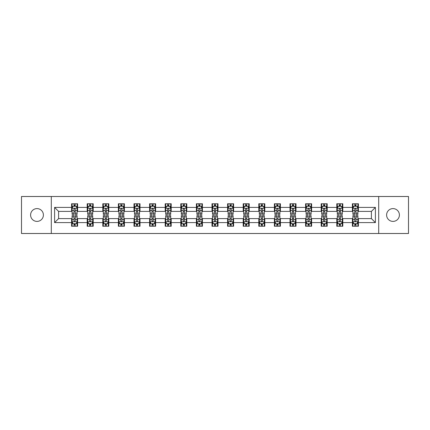<?xml version="1.0" encoding="UTF-8"?>
<svg xmlns="http://www.w3.org/2000/svg" width="430" height="430" viewBox="0 0 430 430"><rect width="100%" height="100%" fill="white"/><g stroke="black" fill="none" stroke-linecap="round" stroke-linejoin="round"><path stroke-width="0.64" d="M392.998 208.598A6.402 6.402 0 0 0 386.602 215A6.402 6.402 0 0 0 392.998 221.402A6.402 6.402 0 0 0 399.4 215A6.402 6.402 0 0 0 392.998 208.598M37.002 208.598A6.402 6.402 0 0 0 30.6 215A6.402 6.402 0 0 0 37.002 221.402A6.402 6.402 0 0 0 43.398 215A6.402 6.402 0 0 0 37.002 208.598M378.701 233.501L408.5 233.501L408.5 196.499L378.701 196.499L378.701 233.501L51.299 233.501L51.299 196.499L21.5 196.499L21.5 233.501L51.299 233.501M378.701 196.499L51.299 196.499M358.4 207.4L358.4 203.75L352.401 203.75L352.401 207.4L342.801 207.4L342.801 203.75L336.798 203.75L336.798 207.4L327.198 207.4L327.198 203.75L321.199 203.75L321.199 207.4L311.599 207.4L311.599 203.75L305.601 203.75L305.601 207.4L296.001 207.4L296.001 203.75L289.997 203.75L289.997 207.4L280.398 207.4L280.398 203.75L274.399 203.75L274.399 207.4L264.799 207.4L264.799 203.75L258.801 203.75L258.801 207.4L249.201 207.4L249.201 203.75L243.203 203.75L243.203 207.4L233.597 207.4L233.597 203.75L227.599 203.75L227.599 207.4L217.999 207.4L217.999 203.75L212.001 203.75L212.001 207.4L202.401 207.4L202.401 203.75L196.402 203.75L196.402 207.4L186.797 207.4L186.797 203.75L180.799 203.75L180.799 207.4L171.199 207.4L171.199 203.75L165.201 203.75L165.201 207.4L155.601 207.4L155.601 203.75L149.602 203.75L149.602 207.4L140.003 207.4L140.003 203.75L133.999 203.75L133.999 207.4L124.399 207.4L124.399 203.75L118.4 203.75L118.4 207.4L108.801 207.4L108.801 203.75L102.802 203.75L102.802 207.4L93.203 207.4L93.203 203.75L87.199 203.75L87.199 207.4L77.599 207.4L77.599 203.75L71.6 203.75L71.6 207.4L54.599 207.4L54.599 222.6L58.598 218.601L71.6 218.601L71.6 226.25L77.599 226.25L77.599 218.601L87.199 218.601L87.199 226.25L93.203 226.25L93.203 218.601L102.802 218.601L102.802 226.25L108.801 226.25L108.801 218.601L118.4 218.601L118.4 226.25L124.399 226.25L124.399 218.601L133.999 218.601L133.999 226.25L140.003 226.25L140.003 218.601L149.602 218.601L149.602 226.25L155.601 226.25L155.601 218.601L165.201 218.601L165.201 226.25L171.199 226.25L171.199 218.601L180.799 218.601L180.799 226.25L186.797 226.25L186.797 218.601L196.402 218.601L196.402 226.25L202.401 226.25L202.401 218.601L212.001 218.601L212.001 226.25L217.999 226.25L217.999 218.601L227.599 218.601L227.599 226.25L233.597 226.25L233.597 218.601L243.203 218.601L243.203 226.25L249.201 226.25L249.201 218.601L258.801 218.601L258.801 226.25L264.799 226.25L264.799 218.601L274.399 218.601L274.399 226.25L280.398 226.25L280.398 218.601L289.997 218.601L289.997 226.25L296.001 226.25L296.001 218.601L305.601 218.601L305.601 226.25L311.599 226.25L311.599 218.601L321.199 218.601L321.199 226.25L327.198 226.25L327.198 218.601L336.798 218.601L336.798 226.25L342.801 226.25L342.801 218.601L352.401 218.601L352.401 226.25L358.4 226.25L358.4 218.601L371.402 218.601L371.402 211.399L358.4 211.399L358.4 207.4L375.401 207.4L375.401 222.6L358.4 222.6M352.401 222.6L342.801 222.6M336.798 222.6L327.198 222.6M321.199 222.6L311.599 222.6M305.601 222.6L296.001 222.6M289.997 222.6L280.398 222.6M274.399 222.6L264.799 222.6M258.801 222.6L249.201 222.6M243.203 222.6L233.597 222.6M227.599 222.6L217.999 222.6M212.001 222.6L202.401 222.6M196.402 222.6L186.797 222.6M180.799 222.6L171.199 222.6M165.201 222.6L155.601 222.6M149.602 222.6L140.003 222.6M133.999 222.6L124.399 222.6M118.4 222.6L108.801 222.6M102.802 222.6L93.203 222.6M87.199 222.6L77.599 222.6M71.6 222.6L54.599 222.6M352.401 207.4L352.401 211.399L342.801 211.399L342.801 207.4M336.798 207.4L336.798 211.399L327.198 211.399L327.198 207.4M321.199 207.4L321.199 211.399L311.599 211.399L311.599 207.4M305.601 207.4L305.601 211.399L296.001 211.399L296.001 207.4M289.997 207.4L289.997 211.399L280.398 211.399L280.398 207.4M274.399 207.4L274.399 211.399L264.799 211.399L264.799 207.4M258.801 207.4L258.801 211.399L249.201 211.399L249.201 207.4M243.203 207.4L243.203 211.399L233.597 211.399L233.597 207.4M227.599 207.4L227.599 211.399L217.999 211.399L217.999 207.4M212.001 207.4L212.001 211.399L202.401 211.399L202.401 207.4M196.402 207.4L196.402 211.399L186.797 211.399L186.797 207.4M180.799 207.4L180.799 211.399L171.199 211.399L171.199 207.4M165.201 207.4L165.201 211.399L155.601 211.399L155.601 207.4M149.602 207.4L149.602 211.399L140.003 211.399L140.003 207.4M133.999 207.4L133.999 211.399L124.399 211.399L124.399 207.4M118.4 207.4L118.4 211.399L108.801 211.399L108.801 207.4M102.802 207.4L102.802 211.399L93.203 211.399L93.203 207.4M87.199 207.4L87.199 211.399L77.599 211.399L77.599 207.4M71.6 207.4L71.6 211.399L58.598 211.399L54.599 207.4M58.598 211.399L58.598 218.601M375.401 222.6L371.402 218.601M371.402 211.399L375.401 207.4M71.6 206.25L72.1 206.25M73.998 206.25L75.202 206.25M77.099 206.25L77.599 206.25M71.6 211.302L72.1 211.302M73.998 211.302L75.202 211.302M77.099 211.302L77.599 211.302M71.6 218.698L72.1 218.698M73.998 218.698L75.202 218.698M77.099 218.698L77.599 218.698M71.6 223.75L72.1 223.75M73.998 223.75L75.202 223.75M77.099 223.75L77.599 223.75M87.199 218.698L87.698 218.698M89.601 218.698L90.8 218.698M92.703 218.698L93.203 218.698M87.199 223.75L87.698 223.75M89.601 223.75L90.8 223.75M92.703 223.75L93.203 223.75M87.199 206.25L87.698 206.25M89.601 206.25L90.8 206.25M92.703 206.25L93.203 206.25M87.199 211.302L87.698 211.302M89.601 211.302L90.8 211.302M92.703 211.302L93.203 211.302M102.802 218.698L103.302 218.698M105.2 218.698L106.398 218.698M108.301 218.698L108.801 218.698M102.802 223.75L103.302 223.75M105.2 223.75L106.398 223.75M108.301 223.75L108.801 223.75M102.802 206.25L103.302 206.25M105.2 206.25L106.398 206.25M108.301 206.25L108.801 206.25M102.802 211.302L103.302 211.302M105.2 211.302L106.398 211.302M108.301 211.302L108.801 211.302M118.4 218.698L118.9 218.698M120.798 218.698L122.002 218.698M123.899 218.698L124.399 218.698M118.4 223.75L118.9 223.75M120.798 223.75L122.002 223.75M123.899 223.75L124.399 223.75M118.4 206.25L118.9 206.25M120.798 206.25L122.002 206.25M123.899 206.25L124.399 206.25M118.4 211.302L118.9 211.302M120.798 211.302L122.002 211.302M123.899 211.302L124.399 211.302M133.999 218.698L134.499 218.698M136.401 218.698L137.6 218.698M139.497 218.698L140.003 218.698M133.999 223.75L134.499 223.75M136.401 223.75L137.6 223.75M139.497 223.75L140.003 223.75M133.999 206.25L134.499 206.25M136.401 206.25L137.6 206.25M139.497 206.25L140.003 206.25M133.999 211.302L134.499 211.302M136.401 211.302L137.6 211.302M139.497 211.302L140.003 211.302M149.602 218.698L150.102 218.698M152 218.698L153.198 218.698M155.101 218.698L155.601 218.698M149.602 223.75L150.102 223.75M152 223.75L153.198 223.75M155.101 223.75L155.601 223.75M149.602 206.25L150.102 206.25M152 206.25L153.198 206.25M155.101 206.25L155.601 206.25M149.602 211.302L150.102 211.302M152 211.302L153.198 211.302M155.101 211.302L155.601 211.302M165.201 218.698L165.7 218.698M167.598 218.698L168.802 218.698M170.699 218.698L171.199 218.698M165.201 223.75L165.7 223.75M167.598 223.75L168.802 223.75M170.699 223.75L171.199 223.75M165.201 206.25L165.7 206.25M167.598 206.25L168.802 206.25M170.699 206.25L171.199 206.25M165.201 211.302L165.7 211.302M167.598 211.302L168.802 211.302M170.699 211.302L171.199 211.302M180.799 218.698L181.299 218.698M183.201 218.698L184.4 218.698M186.298 218.698L186.797 218.698M180.799 223.75L181.299 223.75M183.201 223.75L184.4 223.75M186.298 223.75L186.797 223.75M180.799 206.25L181.299 206.25M183.201 206.25L184.4 206.25M186.298 206.25L186.797 206.25M180.799 211.302L181.299 211.302M183.201 211.302L184.4 211.302M186.298 211.302L186.797 211.302M196.402 218.698L196.902 218.698M198.8 218.698L199.998 218.698M201.901 218.698L202.401 218.698M196.402 223.75L196.902 223.75M198.8 223.75L199.998 223.75M201.901 223.75L202.401 223.75M196.402 206.25L196.902 206.25M198.8 206.25L199.998 206.25M201.901 206.25L202.401 206.25M196.402 211.302L196.902 211.302M198.8 211.302L199.998 211.302M201.901 211.302L202.401 211.302M212.001 218.698L212.501 218.698M214.398 218.698L215.602 218.698M217.499 218.698L217.999 218.698M212.001 223.75L212.501 223.75M214.398 223.75L215.602 223.75M217.499 223.75L217.999 223.75M212.001 206.25L212.501 206.25M214.398 206.25L215.602 206.25M217.499 206.25L217.999 206.25M212.001 211.302L212.501 211.302M214.398 211.302L215.602 211.302M217.499 211.302L217.999 211.302M227.599 218.698L228.099 218.698M230.002 218.698L231.2 218.698M233.098 218.698L233.597 218.698M227.599 223.75L228.099 223.75M230.002 223.75L231.2 223.75M233.098 223.75L233.597 223.75M227.599 206.25L228.099 206.25M230.002 206.25L231.2 206.25M233.098 206.25L233.597 206.25M227.599 211.302L228.099 211.302M230.002 211.302L231.2 211.302M233.098 211.302L233.597 211.302M243.203 218.698L243.702 218.698M245.6 218.698L246.798 218.698M248.701 218.698L249.201 218.698M243.203 223.75L243.702 223.75M245.6 223.75L246.798 223.75M248.701 223.75L249.201 223.75M243.203 206.25L243.702 206.25M245.6 206.25L246.798 206.25M248.701 206.25L249.201 206.25M243.203 211.302L243.702 211.302M245.6 211.302L246.798 211.302M248.701 211.302L249.201 211.302M258.801 218.698L259.301 218.698M261.198 218.698L262.402 218.698M264.3 218.698L264.799 218.698M258.801 223.75L259.301 223.75M261.198 223.75L262.402 223.75M264.3 223.75L264.799 223.75M258.801 206.25L259.301 206.25M261.198 206.25L262.402 206.25M264.3 206.25L264.799 206.25M258.801 211.302L259.301 211.302M261.198 211.302L262.402 211.302M264.3 211.302L264.799 211.302M274.399 218.698L274.899 218.698M276.802 218.698L278 218.698M279.898 218.698L280.398 218.698M274.399 223.75L274.899 223.75M276.802 223.75L278 223.75M279.898 223.75L280.398 223.75M274.399 206.25L274.899 206.25M276.802 206.25L278 206.25M279.898 206.25L280.398 206.25M274.399 211.302L274.899 211.302M276.802 211.302L278 211.302M279.898 211.302L280.398 211.302M289.997 218.698L290.503 218.698M292.4 218.698L293.599 218.698M295.501 218.698L296.001 218.698M289.997 223.75L290.503 223.75M292.4 223.75L293.599 223.75M295.501 223.75L296.001 223.75M289.997 206.25L290.503 206.25M292.4 206.25L293.599 206.25M295.501 206.25L296.001 206.25M289.997 211.302L290.503 211.302M292.4 211.302L293.599 211.302M295.501 211.302L296.001 211.302M305.601 218.698L306.101 218.698M307.998 218.698L309.202 218.698M311.1 218.698L311.599 218.698M305.601 223.75L306.101 223.75M307.998 223.75L309.202 223.75M311.1 223.75L311.599 223.75M305.601 206.25L306.101 206.25M307.998 206.25L309.202 206.25M311.1 206.25L311.599 206.25M305.601 211.302L306.101 211.302M307.998 211.302L309.202 211.302M311.1 211.302L311.599 211.302M321.199 218.698L321.699 218.698M323.602 218.698L324.8 218.698M326.698 218.698L327.198 218.698M321.199 223.75L321.699 223.75M323.602 223.75L324.8 223.75M326.698 223.75L327.198 223.75M321.199 206.25L321.699 206.25M323.602 206.25L324.8 206.25M326.698 206.25L327.198 206.25M321.199 211.302L321.699 211.302M323.602 211.302L324.8 211.302M326.698 211.302L327.198 211.302M336.798 218.698L337.297 218.698M339.2 218.698L340.399 218.698M342.301 218.698L342.801 218.698M336.798 223.75L337.297 223.75M339.2 223.75L340.399 223.75M342.301 223.75L342.801 223.75M336.798 206.25L337.297 206.25M339.2 206.25L340.399 206.25M342.301 206.25L342.801 206.25M336.798 211.302L337.297 211.302M339.2 211.302L340.399 211.302M342.301 211.302L342.801 211.302M352.401 218.698L352.901 218.698M354.798 218.698L356.002 218.698M357.9 218.698L358.4 218.698M352.401 223.75L352.901 223.75M354.798 223.75L356.002 223.75M357.9 223.75L358.4 223.75M352.401 206.25L352.901 206.25M354.798 206.25L356.002 206.25M357.9 206.25L358.4 206.25M352.401 211.302L352.901 211.302M354.798 211.302L356.002 211.302M357.9 211.302L358.4 211.302M75.202 205.051L73.998 205.051M77.099 213.146L75.202 213.146L75.202 214.398L77.099 214.398L77.099 208.297L76.099 206.298L73.1 206.298L72.1 208.297L72.1 214.398L73.998 214.398L73.998 213.146L72.1 213.146M72.1 208.297L72.1 203.75M77.099 208.297L77.099 203.75M73.998 206.298L73.998 203.75M75.202 203.75L75.202 206.298M75.202 213.146L75.202 209.05C74.798 208.281 74.401 208.281 73.998 209.05L73.998 213.146M73.998 224.949L75.202 224.949M72.1 216.854L73.998 216.854L73.998 215.602L72.1 215.602L72.1 221.703L73.1 223.702L76.099 223.702L77.099 221.703L77.099 215.602L75.202 215.602L75.202 216.854L77.099 216.854M77.099 221.703L77.099 226.25M72.1 221.703L72.1 226.25M75.202 223.702L75.202 226.25M73.998 226.25L73.998 223.702M73.998 216.854L73.998 220.95C74.401 221.719 74.798 221.719 75.202 220.95L75.202 216.854M90.8 205.051L89.601 205.051M92.703 213.146L90.8 213.146L90.8 214.398L92.703 214.398L92.703 208.297L91.697 206.298L88.698 206.298L87.698 208.297L87.698 214.398L89.601 214.398L89.601 213.146L87.698 213.146M87.698 208.297L87.698 203.75M92.703 208.297L92.703 203.75M89.601 206.298L89.601 203.75M90.8 203.75L90.8 206.298M90.8 213.146L90.8 209.05C90.402 208.281 89.999 208.281 89.601 209.05L89.601 213.146M106.398 205.051L105.2 205.051M108.301 213.146L106.398 213.146L106.398 214.398L108.301 214.398L108.301 208.297L107.301 206.298L104.302 206.298L103.302 208.297L103.302 214.398L105.2 214.398L105.2 213.146L103.302 213.146M103.302 208.297L103.302 203.75M108.301 208.297L108.301 203.75M105.2 206.298L105.2 203.75M106.398 203.75L106.398 206.298M106.398 213.146L106.398 209.05C106 208.281 105.603 208.281 105.2 209.05L105.2 213.146M89.601 224.949L90.8 224.949M87.698 216.854L89.601 216.854L89.601 215.602L87.698 215.602L87.698 221.703L88.698 223.702L91.697 223.702L92.703 221.703L92.703 215.602L90.8 215.602L90.8 216.854L92.703 216.854M92.703 221.703L92.703 226.25M87.698 221.703L87.698 226.25M90.8 223.702L90.8 226.25M89.601 226.25L89.601 223.702M89.601 216.854L89.601 220.95C89.999 221.719 90.402 221.719 90.8 220.95L90.8 216.854M105.2 224.949L106.398 224.949M103.302 216.854L105.2 216.854L105.2 215.602L103.302 215.602L103.302 221.703L104.302 223.702L107.301 223.702L108.301 221.703L108.301 215.602L106.398 215.602L106.398 216.854L108.301 216.854M108.301 221.703L108.301 226.25M103.302 221.703L103.302 226.25M106.398 223.702L106.398 226.25M105.2 226.25L105.2 223.702M105.2 216.854L105.2 220.95C105.597 221.719 106 221.719 106.398 220.95L106.398 216.854M122.002 205.051L120.798 205.051M123.899 213.146L122.002 213.146L122.002 214.398L123.899 214.398L123.899 208.297L122.899 206.298L119.9 206.298L118.9 208.297L118.9 214.398L120.798 214.398L120.798 213.146L118.9 213.146M118.9 208.297L118.9 203.75M123.899 208.297L123.899 203.75M120.798 206.298L120.798 203.75M122.002 203.75L122.002 206.298M122.002 213.146L122.002 209.05C121.599 208.281 121.201 208.281 120.798 209.05L120.798 213.146M137.6 205.051L136.401 205.051M139.497 213.146L137.6 213.146L137.6 214.398L139.497 214.398L139.497 208.297L138.498 206.298L135.498 206.298L134.499 208.297L134.499 214.398L136.401 214.398L136.401 213.146L134.499 213.146M134.499 208.297L134.499 203.75M139.497 208.297L139.497 203.75M136.401 206.298L136.401 203.75M137.6 203.75L137.6 206.298M137.6 213.146L137.6 209.05C137.202 208.281 136.799 208.281 136.401 209.05L136.401 213.146M153.198 205.051L152 205.051M155.101 213.146L153.198 213.146L153.198 214.398L155.101 214.398L155.101 208.297L154.101 206.298L151.102 206.298L150.102 208.297L150.102 214.398L152 214.398L152 213.146L150.102 213.146M150.102 208.297L150.102 203.75M155.101 208.297L155.101 203.75M152 206.298L152 203.75M153.198 203.75L153.198 206.298M153.198 213.146L153.198 209.05C152.8 208.281 152.403 208.281 152 209.05L152 213.146M120.798 224.949L122.002 224.949M118.9 216.854L120.798 216.854L120.798 215.602L118.9 215.602L118.9 221.703L119.9 223.702L122.899 223.702L123.899 221.703L123.899 215.602L122.002 215.602L122.002 216.854L123.899 216.854M123.899 221.703L123.899 226.25M118.9 221.703L118.9 226.25M122.002 223.702L122.002 226.25M120.798 226.25L120.798 223.702M120.798 216.854L120.798 220.95C121.201 221.719 121.599 221.719 122.002 220.95L122.002 216.854M136.401 224.949L137.6 224.949M134.499 216.854L136.401 216.854L136.401 215.602L134.499 215.602L134.499 221.703L135.498 223.702L138.498 223.702L139.497 221.703L139.497 215.602L137.6 215.602L137.6 216.854L139.497 216.854M139.497 221.703L139.497 226.25M134.499 221.703L134.499 226.25M137.6 223.702L137.6 226.25M136.401 226.25L136.401 223.702M136.401 216.854L136.401 220.95C136.799 221.719 137.197 221.719 137.6 220.95L137.6 216.854M152 224.949L153.198 224.949M150.102 216.854L152 216.854L152 215.602L150.102 215.602L150.102 221.703L151.102 223.702L154.101 223.702L155.101 221.703L155.101 215.602L153.198 215.602L153.198 216.854L155.101 216.854M155.101 221.703L155.101 226.25M150.102 221.703L150.102 226.25M153.198 223.702L153.198 226.25M152 226.25L152 223.702M152 216.854L152 220.95C152.397 221.719 152.8 221.719 153.198 220.95L153.198 216.854M168.802 205.051L167.598 205.051M170.699 213.146L168.802 213.146L168.802 214.398L170.699 214.398L170.699 208.297L169.7 206.298L166.7 206.298L165.7 208.297L165.7 214.398L167.598 214.398L167.598 213.146L165.7 213.146M165.7 208.297L165.7 203.75M170.699 208.297L170.699 203.75M167.598 206.298L167.598 203.75M168.802 203.75L168.802 206.298M168.802 213.146L168.802 209.05C168.399 208.281 168.001 208.281 167.598 209.05L167.598 213.146M167.598 224.949L168.802 224.949M165.7 216.854L167.598 216.854L167.598 215.602L165.7 215.602L165.7 221.703L166.7 223.702L169.7 223.702L170.699 221.703L170.699 215.602L168.802 215.602L168.802 216.854L170.699 216.854M170.699 221.703L170.699 226.25M165.7 221.703L165.7 226.25M168.802 223.702L168.802 226.25M167.598 226.25L167.598 223.702M167.598 216.854L167.598 220.95C168.001 221.719 168.399 221.719 168.802 220.95L168.802 216.854M184.4 205.051L183.201 205.051M186.298 213.146L184.4 213.146L184.4 214.398L186.298 214.398L186.298 208.297L185.298 206.298L182.299 206.298L181.299 208.297L181.299 214.398L183.201 214.398L183.201 213.146L181.299 213.146M181.299 208.297L181.299 203.75M186.298 208.297L186.298 203.75M183.201 206.298L183.201 203.75M184.4 203.75L184.4 206.298M184.4 213.146L184.4 209.05C184.002 208.281 183.599 208.281 183.201 209.05L183.201 213.146M183.201 224.949L184.4 224.949M181.299 216.854L183.201 216.854L183.201 215.602L181.299 215.602L181.299 221.703L182.299 223.702L185.298 223.702L186.298 221.703L186.298 215.602L184.4 215.602L184.4 216.854L186.298 216.854M186.298 221.703L186.298 226.25M181.299 221.703L181.299 226.25M184.4 223.702L184.4 226.25M183.201 226.25L183.201 223.702M183.201 216.854L183.201 220.95C183.599 221.719 183.997 221.719 184.4 220.95L184.4 216.854M199.998 205.051L198.8 205.051M201.901 213.146L199.998 213.146L199.998 214.398L201.901 214.398L201.901 208.297L200.901 206.298L197.902 206.298L196.902 208.297L196.902 214.398L198.8 214.398L198.8 213.146L196.902 213.146M196.902 208.297L196.902 203.75M201.901 208.297L201.901 203.75M198.8 206.298L198.8 203.75M199.998 203.75L199.998 206.298M199.998 213.146L199.998 209.05C199.601 208.281 199.203 208.281 198.8 209.05L198.8 213.146M198.8 224.949L199.998 224.949M196.902 216.854L198.8 216.854L198.8 215.602L196.902 215.602L196.902 221.703L197.902 223.702L200.901 223.702L201.901 221.703L201.901 215.602L199.998 215.602L199.998 216.854L201.901 216.854M201.901 221.703L201.901 226.25M196.902 221.703L196.902 226.25M199.998 223.702L199.998 226.25M198.8 226.25L198.8 223.702M198.8 216.854L198.8 220.95C199.197 221.719 199.601 221.719 199.998 220.95L199.998 216.854M215.602 205.051L214.398 205.051M217.499 213.146L215.602 213.146L215.602 214.398L217.499 214.398L217.499 208.297L216.5 206.298L213.5 206.298L212.501 208.297L212.501 214.398L214.398 214.398L214.398 213.146L212.501 213.146M212.501 208.297L212.501 203.75M217.499 208.297L217.499 203.75M214.398 206.298L214.398 203.75M215.602 203.75L215.602 206.298M215.602 213.146L215.602 209.05C215.199 208.281 214.801 208.281 214.398 209.05L214.398 213.146M214.398 224.949L215.602 224.949M212.501 216.854L214.398 216.854L214.398 215.602L212.501 215.602L212.501 221.703L213.5 223.702L216.5 223.702L217.499 221.703L217.499 215.602L215.602 215.602L215.602 216.854L217.499 216.854M217.499 221.703L217.499 226.25M212.501 221.703L212.501 226.25M215.602 223.702L215.602 226.25M214.398 226.25L214.398 223.702M214.398 216.854L214.398 220.95C214.801 221.719 215.199 221.719 215.602 220.95L215.602 216.854M231.2 205.051L230.002 205.051M233.098 213.146L231.2 213.146L231.2 214.398L233.098 214.398L233.098 208.297L232.098 206.298L229.099 206.298L228.099 208.297L228.099 214.398L230.002 214.398L230.002 213.146L228.099 213.146M228.099 208.297L228.099 203.75M233.098 208.297L233.098 203.75M230.002 206.298L230.002 203.75M231.2 203.75L231.2 206.298M231.2 213.146L231.2 209.05C230.802 208.281 230.399 208.281 230.002 209.05L230.002 213.146M230.002 224.949L231.2 224.949M228.099 216.854L230.002 216.854L230.002 215.602L228.099 215.602L228.099 221.703L229.099 223.702L232.098 223.702L233.098 221.703L233.098 215.602L231.2 215.602L231.2 216.854L233.098 216.854M233.098 221.703L233.098 226.25M228.099 221.703L228.099 226.25M231.2 223.702L231.2 226.25M230.002 226.25L230.002 223.702M230.002 216.854L230.002 220.95C230.399 221.719 230.797 221.719 231.2 220.95L231.2 216.854M246.798 205.051L245.6 205.051M248.701 213.146L246.798 213.146L246.798 214.398L248.701 214.398L248.701 208.297L247.701 206.298L244.702 206.298L243.702 208.297L243.702 214.398L245.6 214.398L245.6 213.146L243.702 213.146M243.702 208.297L243.702 203.75M248.701 208.297L248.701 203.75M245.6 206.298L245.6 203.75M246.798 203.75L246.798 206.298M246.798 213.146L246.798 209.05C246.401 208.281 246.003 208.281 245.6 209.05L245.6 213.146M245.6 224.949L246.798 224.949M243.702 216.854L245.6 216.854L245.6 215.602L243.702 215.602L243.702 221.703L244.702 223.702L247.701 223.702L248.701 221.703L248.701 215.602L246.798 215.602L246.798 216.854L248.701 216.854M248.701 221.703L248.701 226.25M243.702 221.703L243.702 226.25M246.798 223.702L246.798 226.25M245.6 226.25L245.6 223.702M245.6 216.854L245.6 220.95C245.998 221.719 246.401 221.719 246.798 220.95L246.798 216.854M262.402 205.051L261.198 205.051M264.3 213.146L262.402 213.146L262.402 214.398L264.3 214.398L264.3 208.297L263.3 206.298L260.3 206.298L259.301 208.297L259.301 214.398L261.198 214.398L261.198 213.146L259.301 213.146M259.301 208.297L259.301 203.75M264.3 208.297L264.3 203.75M261.198 206.298L261.198 203.75M262.402 203.75L262.402 206.298M262.402 213.146L262.402 209.05C261.999 208.281 261.601 208.281 261.198 209.05L261.198 213.146M261.198 224.949L262.402 224.949M259.301 216.854L261.198 216.854L261.198 215.602L259.301 215.602L259.301 221.703L260.3 223.702L263.3 223.702L264.3 221.703L264.3 215.602L262.402 215.602L262.402 216.854L264.3 216.854M264.3 221.703L264.3 226.25M259.301 221.703L259.301 226.25M262.402 223.702L262.402 226.25M261.198 226.25L261.198 223.702M261.198 216.854L261.198 220.95C261.601 221.719 261.999 221.719 262.402 220.95L262.402 216.854M278 205.051L276.802 205.051M279.898 213.146L278 213.146L278 214.398L279.898 214.398L279.898 208.297L278.898 206.298L275.899 206.298L274.899 208.297L274.899 214.398L276.802 214.398L276.802 213.146L274.899 213.146M274.899 208.297L274.899 203.75M279.898 208.297L279.898 203.75M276.802 206.298L276.802 203.75M278 203.75L278 206.298M278 213.146L278 209.05C277.603 208.281 277.2 208.281 276.802 209.05L276.802 213.146M276.802 224.949L278 224.949M274.899 216.854L276.802 216.854L276.802 215.602L274.899 215.602L274.899 221.703L275.899 223.702L278.898 223.702L279.898 221.703L279.898 215.602L278 215.602L278 216.854L279.898 216.854M279.898 221.703L279.898 226.25M274.899 221.703L274.899 226.25M278 223.702L278 226.25M276.802 226.25L276.802 223.702M276.802 216.854L276.802 220.95C277.2 221.719 277.597 221.719 278 220.95L278 216.854M293.599 205.051L292.4 205.051M295.501 213.146L293.599 213.146L293.599 214.398L295.501 214.398L295.501 208.297L294.502 206.298L291.502 206.298L290.503 208.297L290.503 214.398L292.4 214.398L292.4 213.146L290.503 213.146M290.503 208.297L290.503 203.75M295.501 208.297L295.501 203.75M292.4 206.298L292.4 203.75M293.599 203.75L293.599 206.298M293.599 213.146L293.599 209.05C293.201 208.281 292.803 208.281 292.4 209.05L292.4 213.146M292.4 224.949L293.599 224.949M290.503 216.854L292.4 216.854L292.4 215.602L290.503 215.602L290.503 221.703L291.502 223.702L294.502 223.702L295.501 221.703L295.501 215.602L293.599 215.602L293.599 216.854L295.501 216.854M295.501 221.703L295.501 226.25M290.503 221.703L290.503 226.25M293.599 223.702L293.599 226.25M292.4 226.25L292.4 223.702M292.4 216.854L292.4 220.95C292.798 221.719 293.201 221.719 293.599 220.95L293.599 216.854M309.202 205.051L307.998 205.051M311.1 213.146L309.202 213.146L309.202 214.398L311.1 214.398L311.1 208.297L310.1 206.298L307.101 206.298L306.101 208.297L306.101 214.398L307.998 214.398L307.998 213.146L306.101 213.146M306.101 208.297L306.101 203.75M311.1 208.297L311.1 203.75M307.998 206.298L307.998 203.75M309.202 203.75L309.202 206.298M309.202 213.146L309.202 209.05C308.799 208.281 308.401 208.281 307.998 209.05L307.998 213.146M307.998 224.949L309.202 224.949M306.101 216.854L307.998 216.854L307.998 215.602L306.101 215.602L306.101 221.703L307.101 223.702L310.1 223.702L311.1 221.703L311.1 215.602L309.202 215.602L309.202 216.854L311.1 216.854M311.1 221.703L311.1 226.25M306.101 221.703L306.101 226.25M309.202 223.702L309.202 226.25M307.998 226.25L307.998 223.702M307.998 216.854L307.998 220.95C308.401 221.719 308.799 221.719 309.202 220.95L309.202 216.854M324.8 205.051L323.602 205.051M326.698 213.146L324.8 213.146L324.8 214.398L326.698 214.398L326.698 208.297L325.698 206.298L322.699 206.298L321.699 208.297L321.699 214.398L323.602 214.398L323.602 213.146L321.699 213.146M321.699 208.297L321.699 203.75M326.698 208.297L326.698 203.75M323.602 206.298L323.602 203.75M324.8 203.75L324.8 206.298M324.8 213.146L324.8 209.05C324.403 208.281 324 208.281 323.602 209.05L323.602 213.146M323.602 224.949L324.8 224.949M321.699 216.854L323.602 216.854L323.602 215.602L321.699 215.602L321.699 221.703L322.699 223.702L325.698 223.702L326.698 221.703L326.698 215.602L324.8 215.602L324.8 216.854L326.698 216.854M326.698 221.703L326.698 226.25M321.699 221.703L321.699 226.25M324.8 223.702L324.8 226.25M323.602 226.25L323.602 223.702M323.602 216.854L323.602 220.95C324 221.719 324.397 221.719 324.8 220.95L324.8 216.854M340.399 205.051L339.2 205.051M342.301 213.146L340.399 213.146L340.399 214.398L342.301 214.398L342.301 208.297L341.302 206.298L338.302 206.298L337.297 208.297L337.297 214.398L339.2 214.398L339.2 213.146L337.297 213.146M337.297 208.297L337.297 203.75M342.301 208.297L342.301 203.75M339.2 206.298L339.2 203.75M340.399 203.75L340.399 206.298M340.399 213.146L340.399 209.05C340.001 208.281 339.598 208.281 339.2 209.05L339.2 213.146M339.2 224.949L340.399 224.949M337.297 216.854L339.2 216.854L339.2 215.602L337.297 215.602L337.297 221.703L338.302 223.702L341.302 223.702L342.301 221.703L342.301 215.602L340.399 215.602L340.399 216.854L342.301 216.854M342.301 221.703L342.301 226.25M337.297 221.703L337.297 226.25M340.399 223.702L340.399 226.25M339.2 226.25L339.2 223.702M339.2 216.854L339.2 220.95C339.598 221.719 340.001 221.719 340.399 220.95L340.399 216.854M356.002 205.051L354.798 205.051M357.9 213.146L356.002 213.146L356.002 214.398L357.9 214.398L357.9 208.297L356.9 206.298L353.901 206.298L352.901 208.297L352.901 214.398L354.798 214.398L354.798 213.146L352.901 213.146M352.901 208.297L352.901 203.75M357.9 208.297L357.9 203.75M354.798 206.298L354.798 203.75M356.002 203.75L356.002 206.298M356.002 213.146L356.002 209.05C355.599 208.281 355.202 208.281 354.798 209.05L354.798 213.146M354.798 224.949L356.002 224.949M352.901 216.854L354.798 216.854L354.798 215.602L352.901 215.602L352.901 221.703L353.901 223.702L356.9 223.702L357.9 221.703L357.9 215.602L356.002 215.602L356.002 216.854L357.9 216.854M357.9 221.703L357.9 226.25M352.901 221.703L352.901 226.25M356.002 223.702L356.002 226.25M354.798 226.25L354.798 223.702M354.798 216.854L354.798 220.95C355.202 221.719 355.599 221.719 356.002 220.95L356.002 216.854M77.078 208.249L72.127 208.249M72.1 206.422L73.041 206.422M76.158 206.422L77.099 206.422M73.998 210.463L72.1 210.463M77.099 210.463L75.202 210.463M75.202 205.685L73.998 205.685M72.127 221.751L77.078 221.751M77.099 223.578L76.158 223.578M73.041 223.578L72.1 223.578M75.202 219.536L77.099 219.536M72.1 219.536L73.998 219.536M73.998 224.315L75.202 224.315M92.676 208.249L87.725 208.249M87.698 206.422L88.639 206.422M91.762 206.422L92.703 206.422M89.601 210.463L87.698 210.463M92.703 210.463L90.8 210.463M90.8 205.685L89.601 205.685M108.274 208.249L103.324 208.249M103.302 206.422L104.237 206.422M107.36 206.422L108.301 206.422M105.2 210.463L103.302 210.463M108.301 210.463L106.398 210.463M106.398 205.685L105.2 205.685M87.725 221.751L92.676 221.751M92.703 223.578L91.762 223.578M88.639 223.578L87.698 223.578M90.8 219.536L92.703 219.536M87.698 219.536L89.601 219.536M89.601 224.315L90.8 224.315M103.324 221.751L108.274 221.751M108.301 223.578L107.36 223.578M104.237 223.578L103.302 223.578M106.398 219.536L108.301 219.536M103.302 219.536L105.2 219.536M105.2 224.315L106.398 224.315M123.878 208.249L118.927 208.249M118.9 206.422L119.841 206.422M122.958 206.422L123.899 206.422M120.798 210.463L118.9 210.463M123.899 210.463L122.002 210.463M122.002 205.685L120.798 205.685M139.476 208.249L134.525 208.249M134.499 206.422L135.439 206.422M138.562 206.422L139.497 206.422M136.401 210.463L134.499 210.463M139.497 210.463L137.6 210.463M137.6 205.685L136.401 205.685M155.074 208.249L150.124 208.249M150.102 206.422L151.037 206.422M154.16 206.422L155.101 206.422M152 210.463L150.102 210.463M155.101 210.463L153.198 210.463M153.198 205.685L152 205.685M118.927 221.751L123.878 221.751M123.899 223.578L122.958 223.578M119.841 223.578L118.9 223.578M122.002 219.536L123.899 219.536M118.9 219.536L120.798 219.536M120.798 224.315L122.002 224.315M134.525 221.751L139.476 221.751M139.497 223.578L138.562 223.578M135.439 223.578L134.499 223.578M137.6 219.536L139.497 219.536M134.499 219.536L136.401 219.536M136.401 224.315L137.6 224.315M150.124 221.751L155.074 221.751M155.101 223.578L154.16 223.578M151.037 223.578L150.102 223.578M153.198 219.536L155.101 219.536M150.102 219.536L152 219.536M152 224.315L153.198 224.315M170.672 208.249L165.727 208.249M165.7 206.422L166.641 206.422M169.759 206.422L170.699 206.422M167.598 210.463L165.7 210.463M170.699 210.463L168.802 210.463M168.802 205.685L167.598 205.685M165.727 221.751L170.672 221.751M170.699 223.578L169.759 223.578M166.641 223.578L165.7 223.578M168.802 219.536L170.699 219.536M165.7 219.536L167.598 219.536M167.598 224.315L168.802 224.315M186.276 208.249L181.326 208.249M181.299 206.422L182.239 206.422M185.362 206.422L186.298 206.422M183.201 210.463L181.299 210.463M186.298 210.463L184.4 210.463M184.4 205.685L183.201 205.685M181.326 221.751L186.276 221.751M186.298 223.578L185.362 223.578M182.239 223.578L181.299 223.578M184.4 219.536L186.298 219.536M181.299 219.536L183.201 219.536M183.201 224.315L184.4 224.315M201.874 208.249L196.924 208.249M196.902 206.422L197.838 206.422M200.96 206.422L201.901 206.422M198.8 210.463L196.902 210.463M201.901 210.463L199.998 210.463M199.998 205.685L198.8 205.685M196.924 221.751L201.874 221.751M201.901 223.578L200.96 223.578M197.838 223.578L196.902 223.578M199.998 219.536L201.901 219.536M196.902 219.536L198.8 219.536M198.8 224.315L199.998 224.315M217.472 208.249L212.527 208.249M212.501 206.422L213.441 206.422M216.559 206.422L217.499 206.422M214.398 210.463L212.501 210.463M217.499 210.463L215.602 210.463M215.602 205.685L214.398 205.685M212.527 221.751L217.472 221.751M217.499 223.578L216.559 223.578M213.441 223.578L212.501 223.578M215.602 219.536L217.499 219.536M212.501 219.536L214.398 219.536M214.398 224.315L215.602 224.315M233.076 208.249L228.126 208.249M228.099 206.422L229.04 206.422M232.162 206.422L233.098 206.422M230.002 210.463L228.099 210.463M233.098 210.463L231.2 210.463M231.2 205.685L230.002 205.685M228.126 221.751L233.076 221.751M233.098 223.578L232.162 223.578M229.04 223.578L228.099 223.578M231.2 219.536L233.098 219.536M228.099 219.536L230.002 219.536M230.002 224.315L231.2 224.315M248.674 208.249L243.724 208.249M243.702 206.422L244.638 206.422M247.761 206.422L248.701 206.422M245.6 210.463L243.702 210.463M248.701 210.463L246.798 210.463M246.798 205.685L245.6 205.685M243.724 221.751L248.674 221.751M248.701 223.578L247.761 223.578M244.638 223.578L243.702 223.578M246.798 219.536L248.701 219.536M243.702 219.536L245.6 219.536M245.6 224.315L246.798 224.315M264.273 208.249L259.328 208.249M259.301 206.422L260.241 206.422M263.359 206.422L264.3 206.422M261.198 210.463L259.301 210.463M264.3 210.463L262.402 210.463M262.402 205.685L261.198 205.685M259.328 221.751L264.273 221.751M264.3 223.578L263.359 223.578M260.241 223.578L259.301 223.578M262.402 219.536L264.3 219.536M259.301 219.536L261.198 219.536M261.198 224.315L262.402 224.315M279.876 208.249L274.926 208.249M274.899 206.422L275.84 206.422M278.962 206.422L279.898 206.422M276.802 210.463L274.899 210.463M279.898 210.463L278 210.463M278 205.685L276.802 205.685M274.926 221.751L279.876 221.751M279.898 223.578L278.962 223.578M275.84 223.578L274.899 223.578M278 219.536L279.898 219.536M274.899 219.536L276.802 219.536M276.802 224.315L278 224.315M295.474 208.249L290.524 208.249M290.503 206.422L291.438 206.422M294.561 206.422L295.501 206.422M292.4 210.463L290.503 210.463M295.501 210.463L293.599 210.463M293.599 205.685L292.4 205.685M290.524 221.751L295.474 221.751M295.501 223.578L294.561 223.578M291.438 223.578L290.503 223.578M293.599 219.536L295.501 219.536M290.503 219.536L292.4 219.536M292.4 224.315L293.599 224.315M311.073 208.249L306.122 208.249M306.101 206.422L307.041 206.422M310.159 206.422L311.1 206.422M307.998 210.463L306.101 210.463M311.1 210.463L309.202 210.463M309.202 205.685L307.998 205.685M306.122 221.751L311.073 221.751M311.1 223.578L310.159 223.578M307.041 223.578L306.101 223.578M309.202 219.536L311.1 219.536M306.101 219.536L307.998 219.536M307.998 224.315L309.202 224.315M326.676 208.249L321.726 208.249M321.699 206.422L322.64 206.422M325.763 206.422L326.698 206.422M323.602 210.463L321.699 210.463M326.698 210.463L324.8 210.463M324.8 205.685L323.602 205.685M321.726 221.751L326.676 221.751M326.698 223.578L325.763 223.578M322.64 223.578L321.699 223.578M324.8 219.536L326.698 219.536M321.699 219.536L323.602 219.536M323.602 224.315L324.8 224.315M342.275 208.249L337.324 208.249M337.297 206.422L338.238 206.422M341.361 206.422L342.301 206.422M339.2 210.463L337.297 210.463M342.301 210.463L340.399 210.463M340.399 205.685L339.2 205.685M337.324 221.751L342.275 221.751M342.301 223.578L341.361 223.578M338.238 223.578L337.297 223.578M340.399 219.536L342.301 219.536M337.297 219.536L339.2 219.536M339.2 224.315L340.399 224.315M357.873 208.249L352.923 208.249M352.901 206.422L353.842 206.422M356.959 206.422L357.9 206.422M354.798 210.463L352.901 210.463M357.9 210.463L356.002 210.463M356.002 205.685L354.798 205.685M352.923 221.751L357.873 221.751M357.9 223.578L356.959 223.578M353.842 223.578L352.901 223.578M356.002 219.536L357.9 219.536M352.901 219.536L354.798 219.536M354.798 224.315L356.002 224.315"/></g></svg>
